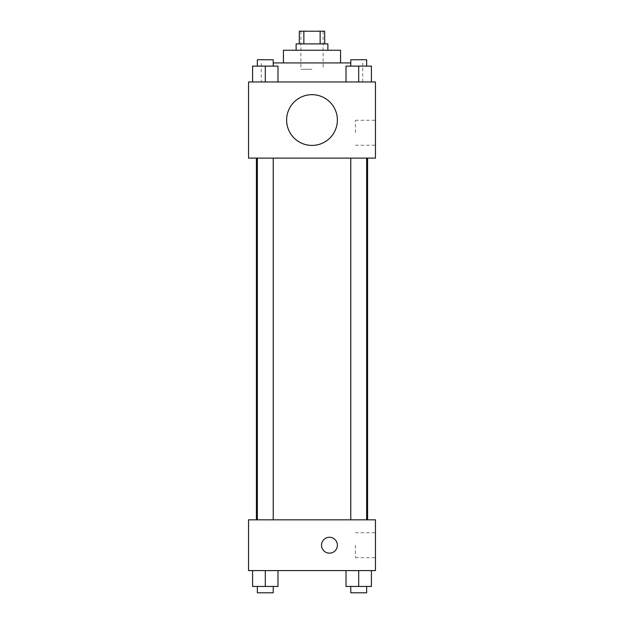 <?xml version="1.0" encoding="UTF-8"?>
<svg xmlns="http://www.w3.org/2000/svg" width="624" height="624" viewBox="0 0 624 624"><rect width="100%" height="100%" fill="white"/><g stroke="black" fill="none" stroke-linecap="round" stroke-linejoin="round"><path stroke-width="0.47" stroke-dasharray="3.12 2.34" d="M312 69.272L300.893 69.272L312 69.272M312 31.2L300.893 31.2L312 31.2M320.143 43.891L320.143 31.2L324.691 31.2L324.691 43.891L303.857 43.891L324.691 43.891M320.143 31.2L299.309 31.2L299.309 43.891L303.857 43.891L299.309 43.891M327.865 43.891L296.135 43.891M296.135 50.24L327.865 50.24L296.135 50.24M303.857 43.891L303.857 31.2M340.556 50.24L283.444 50.24M283.444 62.93L340.556 62.93L283.444 62.93M350.774 62.93L273.226 62.93M261.238 81.962L362.762 81.962L261.238 81.962L261.238 62.93M252.603 81.962L277.984 81.962L252.603 81.962L277.984 81.962L252.603 81.962L277.984 81.962L265.294 81.962L265.294 66.105L252.603 66.105L273.226 66.105L252.603 66.105L252.603 81.962L265.294 81.962L252.603 81.962L252.603 66.105L252.603 81.962L277.984 81.962L265.294 81.962L265.294 66.105L277.984 66.105L257.361 66.105L277.984 66.105L277.984 81.962L277.984 66.105M346.016 81.962L371.397 81.962L346.016 81.962L371.397 81.962L346.016 81.962L371.397 81.962L358.706 81.962L358.706 66.105L346.016 66.105L366.639 66.105L346.016 66.105L346.016 81.962L358.706 81.962L346.016 81.962L346.016 66.105L346.016 81.962L371.397 81.962L358.706 81.962L358.706 66.105L371.397 66.105L350.774 66.105L371.397 66.105L371.397 81.962L371.397 66.105M375.461 81.962L248.539 81.962L248.539 158.114L375.461 158.114L375.461 81.962M248.539 132.733L248.539 140.665L248.547 132.733M312 158.114L256.409 158.114L312 158.114M358.706 158.114L350.774 158.114L358.706 158.114M265.294 158.114L257.361 158.114L265.294 158.114M375.461 132.733L375.461 120.253L375.461 132.733M312 94.661A25.381 25.381 0 0 0 290.02 132.733A25.381 25.381 0 0 0 333.98 132.733A25.381 25.381 0 0 0 312 94.661A25.381 25.381 0 0 0 290.02 132.733A25.381 25.381 0 0 0 333.98 132.733A25.381 25.381 0 0 0 312 94.661M312 145.423A25.381 25.381 0 0 1 290.02 107.351A25.381 25.381 0 0 1 333.98 107.351A25.381 25.381 0 0 1 312 145.423M355.407 132.733L355.407 120.253L355.407 132.733M312 519.823L256.409 519.823L312 519.823M358.706 519.823L350.774 519.823L358.706 519.823M265.294 519.823L257.361 519.823L265.294 519.823M375.461 519.823L248.539 519.823L248.539 570.593L375.461 570.593L375.461 519.823M248.539 545.204L248.539 537.272L248.547 545.204M371.397 586.451L358.706 586.451L371.397 586.451L371.397 570.593L346.016 570.593L371.397 570.593L346.016 570.593L371.397 570.593L346.016 570.593L371.397 570.593L346.016 570.593L371.397 570.593L371.397 586.451L346.016 586.451L346.016 570.593L346.016 586.451L366.639 586.451L358.706 586.451L358.706 570.593L358.706 586.451L346.016 586.451L346.016 570.593M277.984 586.451L265.294 586.451L277.984 586.451L277.984 570.593L252.603 570.593L277.984 570.593L252.603 570.593L277.984 570.593L252.603 570.593L277.984 570.593L252.603 570.593L277.984 570.593L277.984 586.451L252.603 586.451L252.603 570.593L252.603 586.451L273.226 586.451L265.294 586.451L265.294 570.593L265.294 586.451L252.603 586.451L252.603 570.593M375.461 545.204L375.461 557.684L375.461 545.204M329.456 537.272A7.933 7.933 0 0 0 322.585 549.175A7.933 7.933 0 0 0 336.32 549.175A7.933 7.933 0 0 0 329.456 537.272A7.933 7.933 0 0 0 322.585 549.175A7.933 7.933 0 0 0 336.32 549.175A7.933 7.933 0 0 0 329.456 537.272M329.456 553.137A7.933 7.933 0 0 1 322.585 541.242A7.933 7.933 0 0 1 336.32 541.242A7.933 7.933 0 0 1 329.456 553.137M355.407 545.204L355.407 557.684L355.407 545.204M350.774 586.451L350.774 592.8L366.639 592.8L350.774 592.8L366.639 592.8L366.639 586.451L350.774 586.451L366.639 586.451M358.706 586.451L358.706 570.593M257.361 586.451L257.361 592.8L273.226 592.8L257.361 592.8L273.226 592.8L273.226 586.451L257.361 586.451L273.226 586.451M265.294 586.451L265.294 570.593M350.774 66.105L350.774 59.756L366.639 59.756L350.774 59.756L366.639 59.756L366.639 66.105M358.706 81.962L358.706 66.105M257.361 66.105L257.361 59.756L273.226 59.756L257.361 59.756L273.226 59.756L273.226 66.105M265.294 81.962L265.294 66.105M300.893 31.2L300.893 69.272M323.107 31.2L323.107 69.272M362.762 81.962L362.762 62.93M355.407 145.213L375.461 145.213M355.407 120.253L375.461 120.253M273.226 519.823L273.226 158.114M257.361 519.823L257.361 158.114M366.639 519.823L366.639 158.114M350.774 519.823L350.774 158.114M355.407 557.684L375.461 557.684M355.407 532.732L375.461 532.732"/><path stroke-width="0.94" d="M303.857 43.891L303.857 31.2L299.309 31.2L299.309 43.891M303.857 31.2L324.691 31.2L324.691 43.891M320.143 43.891L320.143 31.2M296.135 50.24L296.135 43.891L327.865 43.891L327.865 50.24M283.444 62.93L283.444 50.24L340.556 50.24L340.556 62.93M273.226 62.93L350.774 62.93M248.539 81.962L375.461 81.962L375.461 158.114L248.539 158.114L248.539 81.962M312 145.423A25.381 25.381 0 0 1 290.02 107.351A25.381 25.381 0 0 1 333.98 107.351A25.381 25.381 0 0 1 312 145.423M248.539 519.823L375.461 519.823L375.461 570.593L248.539 570.593L248.539 519.823M329.456 553.137A7.933 7.933 0 0 1 322.585 541.242A7.933 7.933 0 0 1 336.32 541.242A7.933 7.933 0 0 1 329.456 553.137M346.016 570.593L346.016 586.451L371.397 586.451L371.397 570.593L371.397 586.451M358.706 586.451L358.706 570.593M366.639 586.451L366.639 592.8L350.774 592.8L350.774 586.451M252.603 570.593L252.603 586.451L277.984 586.451L277.984 570.593L277.984 586.451M265.294 586.451L265.294 570.593M273.226 586.451L273.226 592.8L257.361 592.8L257.361 586.451M346.016 81.962L346.016 66.105L371.397 66.105L371.397 81.962L371.397 66.105M358.706 81.962L358.706 66.105M366.639 66.105L366.639 59.756L350.774 59.756L350.774 66.105M252.603 81.962L252.603 66.105L277.984 66.105L277.984 81.962L277.984 66.105M265.294 81.962L265.294 66.105M273.226 66.105L273.226 59.756L257.361 59.756L257.361 66.105M367.591 519.823L367.591 158.114M256.409 519.823L256.409 158.114M350.774 158.114L350.774 519.823M366.639 158.114L366.639 519.823M273.226 519.823L273.226 158.114M257.361 519.823L257.361 158.114"/></g></svg>
